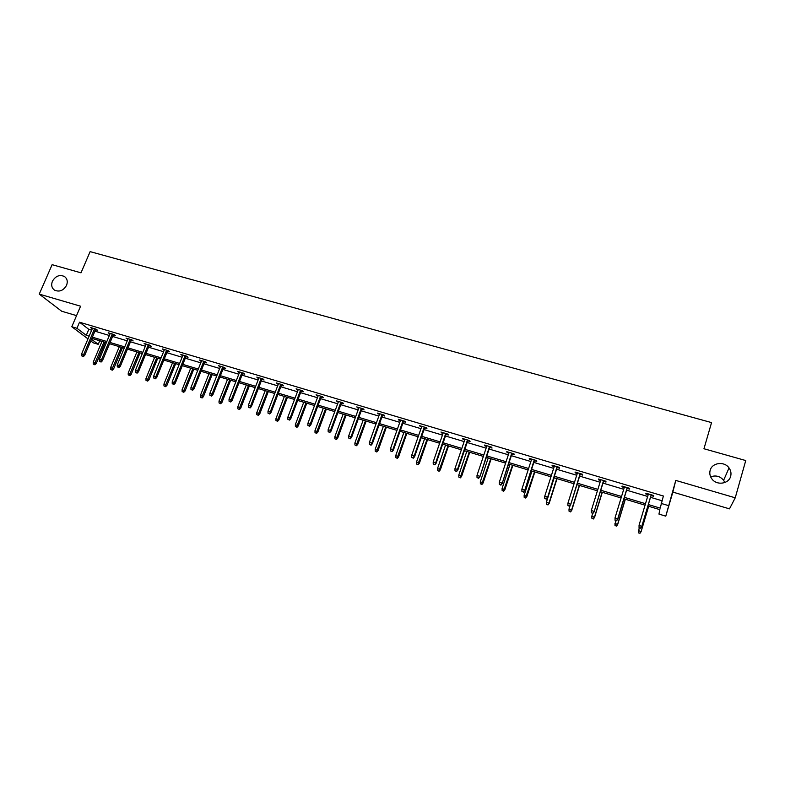 <?xml version="1.0" encoding="UTF-8"?>
<svg xmlns="http://www.w3.org/2000/svg" width="785" height="785" viewBox="0 0 785 785"><rect width="100%" height="100%" fill="white"/><g stroke="black" fill="none" stroke-linecap="round" stroke-linejoin="round"><path stroke-width="1.18" d="M66.548 285.338C63.428 290.627 59.425 292.226 54.528 290.146C51.712 288.026 50.996 285.063 52.409 281.275C55.558 275.967 59.591 274.387 64.488 276.526C67.245 278.646 67.932 281.579 66.548 285.338M730.658 476.279C728.863 483.962 716.833 485.719 711.985 479.046C709.954 476.358 709.346 473.473 710.15 470.382C712.005 462.591 724.319 460.972 729.039 467.929C730.884 470.539 731.424 473.316 730.658 476.279M675.777 480.41L672.863 492.097L729.481 508.857L735.241 497.808L675.777 480.41L665.778 516.157L658.949 514.087L659.881 509.651L647.91 506.04M87.989 338.875L71.798 326.737L80.58 306.209L39.25 294.11L52.124 264.673L81.002 272.827L90.128 251.632L711.563 422.595L703.959 448.745L745.75 460.55L735.241 497.808M39.25 294.11L61.662 311.223L76.547 315.629M710.651 476.868C715.724 475.013 720.051 476.152 723.623 480.283L724.859 482.53M672.863 492.097L665.778 516.157M99.754 340.759L98.253 344.34L93.287 342.839L90.775 340.965M113.226 334.979L115.277 335.587L113.884 334.479L108.183 332.771L109.978 334.008M149.17 345.704L151.26 346.322L149.945 345.233L144.116 343.496L145.941 344.743M185.917 356.675L188.027 357.303L186.81 356.233L180.844 354.457L182.709 355.713M223.48 367.89L225.619 368.528L224.5 367.478L218.397 365.653L220.291 366.938M261.886 379.351L264.054 379.999L263.034 378.969L256.803 377.114L258.726 378.409M301.175 391.077L303.373 391.735L302.46 390.734L296.082 388.83L298.035 390.145M341.367 403.078L343.604 403.745L342.8 402.764L336.274 400.821L338.257 402.155M382.511 415.363L384.778 416.04L384.081 415.079L377.399 413.087L379.43 414.441M424.616 427.933L426.922 428.62L426.343 427.688L419.504 425.647L421.565 427.02M467.732 440.807L470.068 441.504L469.626 440.601L462.62 438.511L463.081 439.414L464.72 439.904M511.898 453.985L514.273 454.692L513.959 453.818L506.786 451.679L507.11 452.552L508.925 453.092M557.144 467.497L559.548 468.213L559.381 467.369L552.032 465.181L552.218 466.025L554.21 466.614M603.518 481.333L605.961 482.068L605.941 481.264L598.396 479.007L598.445 479.821L600.623 480.469M651.05 495.521L653.532 496.267L653.669 495.502L645.937 493.196L645.829 493.971L648.204 494.678M648.351 504.559L660.205 508.121L663.384 496.022L79.52 322.213L88.813 329.347L91.659 330.2M94.916 331.172L109.36 335.489M112.598 336.461L127.239 340.837M130.477 341.809L145.323 346.244M148.551 347.215L163.604 351.719M166.822 352.681L182.091 357.244M185.299 358.205L200.783 362.827M203.982 363.789L219.682 368.479M222.871 369.431L238.787 374.2M241.966 375.142L258.118 379.979M261.287 380.921L277.664 385.818M280.814 386.76L297.436 391.735M300.576 392.677L317.434 397.71M320.565 398.652L337.668 403.765M340.778 404.697L358.137 409.888M361.228 410.81L378.841 416.079M381.922 416.992L399.791 422.34M402.862 423.252L420.986 428.679M424.037 429.591L442.446 435.096M445.478 435.999L464.151 441.582M467.163 442.485L486.121 448.156M489.114 449.049L508.356 454.8M511.339 455.692L530.866 461.531M533.829 462.424L553.651 468.351M556.594 469.224L576.72 475.249M579.644 476.122L600.074 482.225M602.968 483.099L623.722 489.3M626.597 490.164L647.664 496.463M650.52 497.317L661.981 500.742M627.136 488.388L629.599 489.124L629.648 488.339L622.024 486.062L621.995 486.847L624.261 487.524M580.184 474.375L582.617 475.092L582.519 474.277L575.071 472.05L575.189 472.884L577.269 473.502M534.389 460.697L536.773 461.413L536.528 460.56L529.267 458.391L529.532 459.245L531.425 459.814M489.683 447.352L492.038 448.058L491.655 447.165L484.571 445.056L484.963 445.949L486.69 446.459M446.047 434.331L448.363 435.018L447.862 434.105L440.935 432.035L443.015 433.428M403.441 421.604L405.717 422.291L405.089 421.349L398.329 419.327L400.37 420.691M361.816 409.181L364.073 409.858L363.318 408.887L356.714 406.915L358.725 408.259M321.153 397.043L323.371 397.71L322.517 396.71L316.061 394.786L318.033 396.111M281.423 385.18L283.601 385.837L282.639 384.817L276.33 382.933L278.273 384.248M242.575 373.591L244.724 374.229L243.654 373.189L237.492 371.354L239.396 372.639M204.591 362.248L206.72 362.886L205.552 361.826L199.518 360.021L201.392 361.296M167.44 351.16L169.54 351.788L168.275 350.699L162.377 348.942L164.222 350.198M131.105 340.307L133.165 340.925L131.821 339.826L126.051 338.109L127.867 339.346M95.544 329.7L97.585 330.308L96.153 329.19L90.501 327.502L92.287 328.729M661.186 503.43L668.359 505.579M71.798 326.737L76.93 328.277L86.281 335.323L89.127 336.176M79.52 322.213L76.93 328.277M92.385 337.158L106.829 341.514M110.077 342.486L124.727 346.901M127.965 347.873L142.821 352.347M146.049 353.319L161.111 357.852M164.33 358.823L179.608 363.416M182.817 364.387L198.301 369.048M201.5 370.01L217.209 374.739M220.399 375.701L236.334 380.499M239.513 381.461L255.674 386.328M258.834 387.28L275.231 392.215M278.381 393.157L295.013 398.172M298.153 399.114L315.03 404.197M318.151 405.138L335.274 410.29M338.384 411.222L355.752 416.452M358.853 417.385L376.466 422.693M379.557 423.625L397.436 429.002M400.497 429.925L418.65 435.39M421.702 436.313L440.11 441.857M443.152 442.769L461.835 448.402M464.857 449.305L483.825 455.015M486.828 455.918L506.08 461.717M509.063 462.62L528.609 468.498M531.563 469.391L551.404 475.367M554.347 476.25L574.492 482.314M577.417 483.197L597.866 489.359M600.77 490.233L621.534 496.483M624.409 497.347L645.496 503.695M91.502 339.257L98.253 344.34M645.054 505.177L623.967 498.818M621.082 497.955L600.319 491.685M597.414 490.811L576.965 484.649M574.041 483.766L553.896 477.692M550.952 476.799L531.102 470.823M528.138 469.93L508.592 464.033M505.609 463.13L486.357 457.331M483.354 456.419L464.386 450.698M461.364 449.795L442.671 444.153M439.639 443.24L421.221 437.687M418.17 436.764L400.016 431.299M396.955 430.376L379.067 424.979M375.986 424.047L358.362 418.739M355.262 417.806L337.893 412.567M334.783 411.625L317.66 406.463M314.53 405.521L297.662 400.438M294.522 399.486L277.89 394.472M274.73 393.521L258.334 388.575M255.174 387.623L239.013 382.746M235.834 381.795L219.898 376.986M216.709 376.025L200.999 371.285M197.8 370.324L182.306 365.653M179.098 364.682L163.82 360.079M160.601 359.108L145.539 354.565M142.311 353.593L127.455 349.119M124.216 348.138L109.566 343.722M106.318 342.741L91.865 338.384M88.813 329.347L86.281 335.323M646.055 493.225L645.829 493.971M622.211 486.111L621.995 486.847M598.67 479.095L598.445 479.821M575.415 472.158L575.189 472.884M552.454 465.309L552.218 466.025M529.757 458.538L529.532 459.245M507.345 451.846L507.11 452.552M485.199 445.242L484.963 445.949M463.327 438.717L463.081 439.414M441.7 432.27L441.464 432.957M420.338 425.892L420.093 426.579M399.222 419.592L398.976 420.279M378.35 413.371L378.115 414.048M357.724 407.219L357.489 407.886M337.344 401.135L337.099 401.802M317.189 395.12L316.944 395.787M297.26 389.183L297.015 389.841M277.566 383.306L277.311 383.963M258.088 377.497L257.843 378.144M238.826 371.747L238.581 372.394M219.79 366.065L219.535 366.713M200.96 360.452L200.705 361.09M182.336 354.899L182.081 355.526M163.908 349.403L163.653 350.031M145.696 343.967L145.441 344.586M127.67 338.59L127.415 339.208M109.841 333.272L109.586 333.89M92.208 328.012L91.953 328.621M639.059 527.697L640.609 528.168L639.059 527.697L639.059 525.204L648.42 493.932M639.088 527.432L639.059 525.204L641.787 526.549L651.275 494.786M640.639 527.903L641.855 526.068L651.207 494.766M640.609 528.168L641.787 526.549M638.391 532.907L639.942 533.113L638.391 532.907L638.391 530.483L641.051 531.788L648.675 506.266M639.942 533.113L641.119 531.327L648.606 506.246M638.431 532.652L639.216 527.746M641.051 531.788L639.903 533.368M615.057 520.308L616.588 520.779L615.057 520.308L615.038 517.825L624.487 486.798M615.067 520.033L615.038 517.825L617.775 519.17L627.362 487.652M616.598 520.504L617.785 518.669L627.235 487.613M616.588 520.779L617.775 519.17M592.852 513.194L591.34 512.733L592.871 513.478L594.029 511.369L591.311 510.535L600.849 479.743M603.557 480.548L594.078 511.889L603.743 480.606M592.871 513.478L594.078 511.889M591.311 510.535L591.34 512.733M615.008 525.675L616.51 525.871L615.008 525.675L614.979 523.261L617.658 524.566L625.351 499.24M616.51 525.871L617.667 524.086L625.233 499.201M615.008 525.41L615.813 520.534M617.658 524.566L616.5 526.136M591.88 518.257L593.381 518.983L591.88 518.257L591.851 516.118L594.549 517.423L602.311 492.293M593.362 518.708L594.51 516.942L602.134 492.234M591.851 516.118L592.695 513.419M594.549 517.423L593.381 518.983M569.4 505.972L567.908 505.52L569.459 506.266L570.567 504.166L567.879 503.342L577.495 472.776M580.174 473.571L570.666 504.686L580.419 473.649M569.459 506.266L570.666 504.686M567.879 503.342L567.908 505.52M569.037 511.192L570.548 511.918L569.037 511.192L569.007 509.072L571.725 510.378L579.546 485.424M570.489 511.643L571.627 509.877L579.32 485.356M569.007 509.072L570.185 505.305M571.725 510.378L570.548 511.918M546.242 498.848L544.761 498.397L546.321 499.142L547.39 497.042L544.741 496.228L554.436 465.897M557.085 466.683L547.538 497.582L557.379 466.771M546.321 499.142L547.538 497.582M544.741 496.228L544.761 498.397M546.468 504.215L547.989 504.941L546.468 504.215L546.438 502.096L549.166 503.411L557.056 478.644M547.901 504.657L549.029 502.9L556.781 478.565M546.438 502.096L554.2 477.78M549.166 503.411L547.989 504.941M523.369 491.802L521.907 491.361L523.477 492.107L524.508 490.007L521.878 489.202L531.661 459.097M534.271 459.882L524.704 490.566L534.614 459.981M523.477 492.107L524.704 490.566M521.878 489.202L521.907 491.361M524.164 497.317L525.695 498.043L524.164 497.317L524.135 495.217L526.882 496.532L534.84 471.942M525.587 497.759L534.506 471.844M524.135 495.217L531.955 471.078M526.882 496.532L525.695 498.043M500.771 484.845L499.329 484.404L500.909 485.159L501.89 483.069L499.299 482.265L509.151 452.386M511.741 453.161L502.145 483.629L512.134 453.279M500.909 485.159L502.145 483.629M499.299 482.265L499.329 484.404M502.125 490.497L503.666 491.233L502.125 490.497L502.096 488.417L504.863 489.732L512.88 465.328M503.528 490.939L512.497 465.211M502.096 488.417L509.975 464.455M504.863 489.732L503.666 491.233M478.448 477.977L477.025 477.545L478.614 478.3L479.557 476.201L476.995 475.416L486.926 445.752M489.477 446.518L479.861 476.78L489.918 446.655M478.614 478.3L479.861 476.78M476.995 475.416L477.025 477.545M480.351 483.766L481.902 484.502L480.351 483.766L480.322 481.696L483.109 483.01L491.174 458.783M481.735 484.198L490.753 458.656M480.322 481.696L488.26 457.9M483.109 483.01L481.902 484.502M456.399 471.196L454.986 470.755L456.585 471.52L457.498 469.42L454.966 468.645L464.955 439.207M467.477 439.953L457.498 469.42L457.841 470.009L467.968 440.1M456.585 471.52L457.841 470.009M454.966 468.645L454.986 470.755M458.832 477.113L460.393 477.849L458.832 477.113L458.803 475.053L461.609 476.377L469.724 452.317M460.206 477.535L469.263 452.17M458.803 475.053L466.79 451.434M461.609 476.377L460.393 477.849M434.605 464.484L433.222 464.063L434.831 464.818L435.695 462.728L433.192 461.963L443.25 432.731M445.743 433.477L435.695 462.728L436.087 463.327L446.282 433.634M434.831 464.818L436.087 463.327M433.192 461.963L433.222 464.063M413.077 457.861L411.713 457.439L413.322 458.195L414.156 456.105L411.683 455.349L421.81 426.334M424.273 427.069L414.156 456.105L414.588 456.723L424.862 427.246M413.322 458.195L414.588 456.723M411.683 455.349L411.713 457.439M391.803 451.306L390.449 450.894L392.078 451.65L392.863 449.57L390.43 448.824L400.615 420.014M403.048 420.74L392.863 449.57L393.354 450.188L403.676 420.927M392.078 451.65L393.354 450.188M390.43 448.824L390.449 450.894M370.785 444.84L369.45 444.428L371.079 445.193L371.835 443.103L369.421 442.367L379.665 413.764M382.069 414.48L371.835 443.103L372.355 443.741L382.746 414.686M371.079 445.193L372.355 443.741M369.421 442.367L369.45 444.428M350.012 438.442L348.687 438.04L350.326 438.795L351.042 436.715L348.658 435.989L358.971 407.592M361.345 408.298L351.042 436.715L351.611 437.363L362.062 408.514M350.326 438.795L351.611 437.363M348.658 435.989L348.687 438.04M329.474 432.123L328.169 431.721L329.818 432.486L330.495 430.406L328.14 429.68L338.502 401.488M340.857 402.185L330.495 430.406L331.113 431.063L341.612 402.411M329.818 432.486L331.113 431.063M328.14 429.68L328.169 431.721M309.182 425.872L307.887 425.48L309.545 426.245L310.193 424.165L307.867 423.449L318.278 395.454M320.604 396.14L310.193 424.165L310.84 424.832L321.408 396.386M309.545 426.245L310.84 424.832M307.867 423.449L307.887 425.48M289.115 419.7L287.84 419.308L289.498 420.073L290.116 418.003L287.81 417.296L298.29 389.488M300.576 390.174L290.116 418.003L290.803 418.67L301.42 390.42M289.498 420.073L290.803 418.67M287.81 417.296L287.84 419.308M269.284 413.597L268.019 413.204L269.687 413.97L270.275 411.899L267.999 411.203L278.518 383.59M280.785 384.267L270.275 411.899L271.002 412.586L281.668 384.532M269.687 413.97L271.002 412.586M267.999 411.203L268.019 413.204M249.679 407.562L248.423 407.179L250.101 407.945L249.679 407.562L250.65 405.874L248.403 405.188L258.971 377.762M261.219 378.429L250.65 405.874L251.416 406.561L262.141 378.704M250.101 407.945L251.416 406.561M248.403 405.188L248.423 407.179M437.559 470.539L439.129 471.275L437.559 470.539L437.539 468.488L440.356 469.813L448.529 445.919M438.923 470.951L448.019 445.772M437.539 468.488L445.576 445.036M440.356 469.813L439.129 471.275M416.541 464.033L418.12 464.769L416.541 464.033L416.521 462.002L419.347 463.327L427.58 439.61M417.885 464.445L427.02 439.433M416.521 462.002L424.616 438.707M419.347 463.327L418.12 464.769M395.768 457.606L397.347 458.352L395.768 457.606L395.738 455.585L398.584 456.909L406.865 433.359M397.092 458.018L406.267 433.183M395.738 455.585L403.882 432.466M398.584 456.909L397.347 458.352M375.23 451.257L376.82 451.993L375.23 451.257L375.201 449.246L378.066 450.58L386.387 427.187M376.535 451.66L385.749 426.991M375.201 449.246L383.394 426.284M378.066 450.58L376.82 451.993M354.928 444.977L356.518 445.723L354.928 444.977L354.899 442.975L357.774 444.31L366.144 421.084M356.223 445.38L365.467 420.878M354.899 442.975L363.141 420.181M357.774 444.31L356.518 445.723M334.852 438.776L336.461 439.512L334.852 438.776L334.832 436.784L337.717 438.118L346.136 415.049M336.137 439.168L345.41 414.833M334.832 436.784L343.114 414.137M337.717 438.118L336.461 439.512M315.011 432.633L316.62 433.379L315.011 432.633L314.981 430.661L317.886 431.995L326.344 409.083M316.276 433.026L325.579 408.848M314.981 430.661L323.312 408.171M317.886 431.995L316.62 433.379M295.386 426.569L297.005 427.305L295.386 426.569L295.366 424.597L298.271 425.941L306.778 403.186M296.632 426.952L305.973 402.94M295.366 424.597L303.726 402.263M298.271 425.941L297.005 427.305M275.977 420.564L277.605 421.31L275.977 420.564L275.957 418.611L278.881 419.946L287.428 397.347M277.223 420.946L286.584 397.092M275.957 418.611L284.366 396.425M278.881 419.946L277.605 421.31M256.793 414.637L258.422 415.373L256.793 414.637L256.774 412.684L259.707 414.029L268.293 391.578M258.02 415.01L267.41 391.313M256.774 412.684L265.212 390.655M259.707 414.029L258.422 415.373M230.29 401.596L229.053 401.213L230.741 401.979L230.29 401.596L231.261 399.918L229.034 399.231L239.651 371.992M241.868 372.659L231.261 399.918L232.056 400.615L242.82 372.944M230.741 401.979L232.056 400.615M229.034 399.231L229.053 401.213M237.816 408.769L239.454 409.505L237.816 408.769L237.796 406.836L240.74 408.171L249.365 385.877M239.023 409.142L248.452 385.602M237.796 406.836L246.274 384.944M240.74 408.171L239.454 409.505M211.126 395.689L209.899 395.316L211.587 396.082L211.126 395.689L212.078 394.021L209.88 393.344L220.546 366.291M222.734 366.948L212.078 394.021L212.912 394.727L223.725 367.243M211.587 396.082L212.912 394.727M209.88 393.344L209.899 395.316M219.054 402.96L220.693 403.706L219.054 402.96L219.025 401.037L221.988 402.381L230.643 380.225M220.251 403.333L229.701 379.94M219.025 401.037L227.542 379.292M221.988 402.381L220.693 403.706M192.168 389.86L190.961 389.488L192.659 390.253L192.168 389.86L193.12 388.202L190.941 387.535L201.647 360.658M203.815 361.306L193.12 388.202L193.983 388.909L204.846 361.61M192.659 390.253L193.983 388.909M190.941 387.535L190.961 389.488M200.489 397.22L202.137 397.966L200.489 397.22L200.469 395.306L203.433 396.651L212.127 374.641M201.676 397.593L211.145 374.347M200.469 395.306L209.016 373.709M203.433 396.651L202.137 397.966M173.426 384.091L172.229 383.718L173.936 384.493L173.426 384.091L174.368 382.432L172.209 381.775L182.964 355.085M185.103 355.723L174.368 382.432L175.271 383.159L186.173 356.037M173.936 384.493L175.271 383.159M172.209 381.775L172.229 383.718M182.13 391.548L183.778 392.294L182.13 391.548L182.11 389.645L185.083 390.979L193.807 369.127M183.298 391.911L192.796 368.813M182.11 389.645L190.696 368.185M185.083 390.979L183.778 392.294M154.89 378.39L153.713 378.017L155.42 378.792L154.89 378.39L155.822 376.741L153.693 376.084L164.477 349.57M166.606 350.208L155.822 376.741L156.755 377.467L167.696 350.532M155.42 378.792L156.755 377.467M153.693 376.084L153.713 378.017M163.967 385.926L165.625 386.671L163.967 385.926L163.947 384.042L166.93 385.376L175.693 363.661M165.125 386.289L174.643 363.347M163.947 384.042L172.563 362.719M166.93 385.376L165.625 386.671M136.561 372.738L135.393 372.384L137.1 373.15L136.561 372.738L137.473 371.109L135.373 370.461L146.206 344.115M148.296 344.743L137.473 371.109L138.445 371.845L149.425 345.076M137.1 373.15L138.445 371.845M135.373 370.461L135.393 372.384M146 380.372L147.658 381.117L146 380.372L145.981 378.488L148.973 379.832L157.765 358.254M147.148 380.725L156.686 357.931M145.981 378.488L154.625 357.312M148.973 379.832L147.658 381.117M118.427 367.164L117.279 366.811L118.986 367.576L118.427 367.164L119.34 365.535L117.259 364.888L128.122 338.727M130.202 339.346L119.34 365.535L120.34 366.271L131.36 339.689M118.986 367.576L120.34 366.271M117.259 364.888L117.279 366.811M128.23 374.877L129.898 375.623L128.23 374.877L128.21 373.003L131.203 374.347L140.034 352.907M129.358 375.23L138.925 352.573M128.21 373.003L136.884 351.955M131.203 374.347L129.898 375.623M100.5 361.64L99.352 361.286L101.079 362.062L100.5 361.64L101.393 360.021L99.342 359.383L110.234 333.389M112.294 333.998L101.393 360.021L102.433 360.766L113.482 334.361M101.079 362.062L102.433 360.766M99.342 359.383L99.352 361.286M110.646 369.441L112.314 370.186L110.646 369.441L110.626 367.576L113.629 368.921L122.48 347.618M111.764 369.784L121.341 347.274M110.626 367.576L119.33 346.666M113.629 368.921L112.314 370.186M82.759 356.184L81.63 355.831L83.357 356.606L82.759 356.184L83.652 354.565L81.611 353.937L92.542 328.11M94.583 328.719L83.652 354.565L84.711 355.32L95.799 329.082M83.357 356.606L84.711 355.32M81.611 353.937L81.63 355.831M93.238 364.063L94.916 364.799L93.238 364.063L93.229 362.209L96.241 363.553L105.121 342.378M94.357 364.407L103.954 342.024M93.229 362.209L101.962 341.426M96.241 363.553L94.916 364.799M729.039 467.929L723.623 480.283M64.488 276.526L65.518 277.39"/></g></svg>
